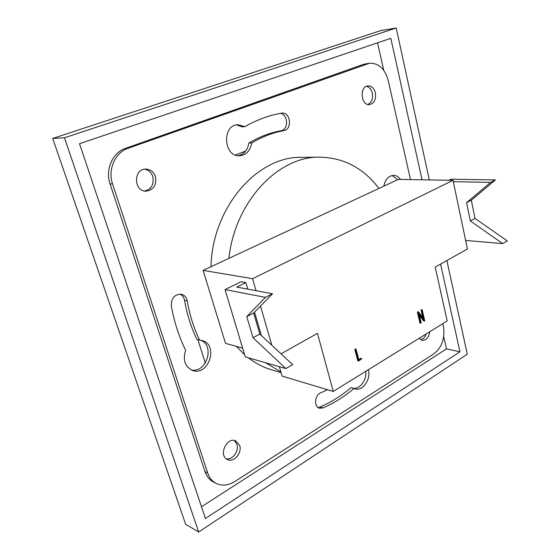 <?xml version="1.0" encoding="UTF-8"?>
<svg xmlns="http://www.w3.org/2000/svg" width="560" height="560" viewBox="0 0 560 560"><rect width="100%" height="100%" fill="white"/><g stroke="black" fill="none" stroke-linecap="round" stroke-linejoin="round"><path stroke-width="0.84" d="M265.65 362.761L280.889 371.959L282.086 376.103L333.249 391.44L447.181 320.943L435.197 267.12L467.418 248.997L453.019 180.327L398.356 179.382L378.924 188.433C363.531 168.119 343.791 157.689 319.718 157.157C278.495 156.121 234.955 201.334 228.914 258.349L203.126 270.375L225.512 343.364L242.613 348.075M238.105 155.701C244.055 154.364 247.632 150.143 248.843 143.031L251.72 142.94C250.285 150.794 246.225 155.078 239.526 155.778C223.44 156.884 221.732 124.894 237.958 124.705L244.937 126.665L242.067 126.833L236.537 124.887M248.843 143.031C259.301 136.85 270.018 132.748 281.001 130.718C288.764 129.738 288.19 114.156 280.343 113.379M281.001 130.718L283.941 130.571C292.446 129.444 290.57 112.07 282.023 113.113L281.498 113.176C269.052 115.29 256.865 119.784 244.937 126.665M283.941 130.571C272.937 132.608 262.199 136.731 251.72 142.94M179.97 294.105C182.434 295.274 183.96 297.339 184.541 300.314C186.991 314.412 191.121 327.46 196.938 339.444L202.195 340.613C218.911 344.596 208.719 376.495 192.57 370.447C184.947 366.723 182.644 359.996 185.654 350.273C178.941 336.672 174.16 321.825 171.304 305.732C171.255 298.067 174.601 294.245 181.342 294.259C184.52 295.106 186.48 297.325 187.236 300.916C189.679 315.077 193.823 328.174 199.647 340.207M191.254 369.908C206.304 373.59 215.243 345.625 200.816 340.319M317.975 407.47L320.019 407.015C331.142 402.213 341.495 395.745 351.078 387.611L355.138 388.878C362.747 391.524 371.217 379.064 368.319 369.74M353.367 388.269C360.017 389.326 366.912 379.806 365.785 371.308M327.481 389.711L320.782 392.791C314.762 394.912 313.656 406.742 319.347 408.191L322.917 407.96C334.054 403.13 344.421 396.627 354.018 388.458M400.449 179.417C398.608 176.813 396.333 175.462 393.645 175.364C388.57 175.791 385.28 179.389 383.789 186.172M239.645 445.41L235.746 440.881C226.688 436.471 218.092 455.84 227.521 459.564C233.828 462.854 242.354 452.795 239.645 445.41M419.209 338.254L422.156 340.347C426.3 340.417 428.841 337.54 429.772 331.716M155.435 176.631C153.713 171.927 150.57 169.414 146.02 169.099C133.518 168.441 133.371 191.212 145.838 191.191C153.594 190.092 156.793 185.241 155.435 176.631M375.368 92.764C374.059 88.179 371.616 85.883 368.032 85.89C359.275 86.296 360.815 105.763 369.474 104.594C374.241 103.313 376.208 99.372 375.368 92.764M236.299 346.339L244.615 354.711M248.353 357.784C255.71 363.426 263.557 367.472 271.894 369.929L281.092 372.645M319.718 157.157L301.455 157.36C257.691 155.988 212.331 207.095 210.98 266.714M410.48 179.592L388.255 80.591C384.958 68.838 378.728 63.049 369.551 63.21L128.1 148.274C115.143 152.467 107.541 169.701 112.567 183.96L207.669 472.927C209.356 477.841 212.24 481.355 216.328 483.455C222.187 486.136 228.298 485.52 234.661 481.607L433.769 353.913C441.952 347.389 445.179 338.212 443.436 326.375L442.82 323.645M378.924 188.433L228.914 258.349M453.019 180.327L252.567 278.698L203.126 270.375M225.022 289.59L265.426 297.367L246.757 316.582L253.015 337.722L285.859 368.571L245.273 356.902L225.022 289.59L241.038 281.764L245.882 282.618L247.793 289.149M254.513 312.123L261.352 335.496M252.567 278.698L256.032 290.675M260.484 306.033L271.852 345.261M424.431 321.111L419.16 314.09L421.162 322.693L420.749 323.288L418.152 312.536L418.691 312.018L423.787 318.969L421.799 310.359L422.149 309.757L424.774 320.838L423.563 320.866L419.44 315.308M420.749 323.288L419.881 322.903L417.438 312.41L417.963 311.885M422.793 317.611L421.092 310.24L421.575 309.722M358.162 360.738L357.714 360.521L354.879 349.594L355.46 349.069M358.813 359.429L361.053 358.414M333.249 391.44L317.464 333.333L281.043 353.822M448.742 180.25L450.856 179.221L495.411 179.935L490.609 182.385L466.564 202.678L470.337 220.934L502.649 243.586L465.626 240.443M453.306 181.685L490.609 182.385M495.411 179.935L471.296 200.228L475.02 218.421L507.29 240.912L502.649 243.586M475.02 218.421L470.337 220.934M471.296 200.228L466.564 202.678M253.015 337.722L259.812 334.068L292.677 364.644L285.859 368.571M265.426 297.367L272.538 293.734L253.645 313.012L259.812 334.068M246.757 316.582L253.645 313.012M245.882 282.618L236.747 287.105L272.538 293.734M366.94 63.833L363.86 64.232L125.517 148.358L128.1 148.274M112.567 183.96L110.04 183.869L204.988 471.611L207.669 472.927M397.621 179.718L392.112 175.511M234.304 440.468L236.887 444.241C239.302 450.905 232.491 460.278 226.233 458.78M426.223 333.914C425.068 337.218 423.227 339.164 420.707 339.745M144.704 169.183C148.631 169.988 151.326 172.452 152.782 176.582C154.203 184.38 151.452 189.196 144.529 191.03M366.52 86.282C369.376 87.059 371.301 89.313 372.295 93.044C373.156 98.581 371.7 102.389 367.92 104.475M110.04 183.869C105.021 169.68 112.595 152.523 125.517 148.358M363.86 64.232L369.551 63.21M216.328 483.455L213.633 482.111C209.552 480.011 206.668 476.511 204.988 471.611M422.023 179.788L390.831 38.332L79.52 143.71L205.429 518.49L459.935 351.764L440.601 264.075M201.488 506.758L446.481 348.915L443.723 336.679M383.733 70.343L377.538 42.833M446.481 348.915L459.935 351.764M150.374 188.055L150.031 188.405M197.918 339.724L205.31 363.076M245.658 151.06L235.431 155.036M446.873 260.547L467.285 354.193L198.674 532L185.661 524.3L52.71 138.446L380.821 30.576L396.193 28L429.303 179.914M52.71 138.446L64.47 137.781L396.193 28M198.674 532L64.47 137.781M279.37 366.709L280.889 371.959M358.407 360.696L355.579 349.762L355.985 349.111L358.946 359.94L361.788 358.673L358.855 360.913L357.714 360.521M361.347 358.491L360.654 358.316M355.789 349.146L355.089 348.978M355.579 349.762L354.879 349.594M421.995 309.792L421.281 309.666M421.799 310.359L421.092 310.24M418.355 311.948L417.648 311.829M418.152 312.536L417.438 312.41M420.588 323.036L419.881 322.903M424.27 320.999L423.563 320.866M184.541 300.314L187.236 300.916M320.019 407.015L322.917 407.96M360.857 358.281L361.557 358.456M355.285 348.95L355.985 349.111M357.917 360.794L358.61 360.969M421.435 309.638L422.149 309.757M417.823 311.794L418.537 311.913"/></g></svg>
